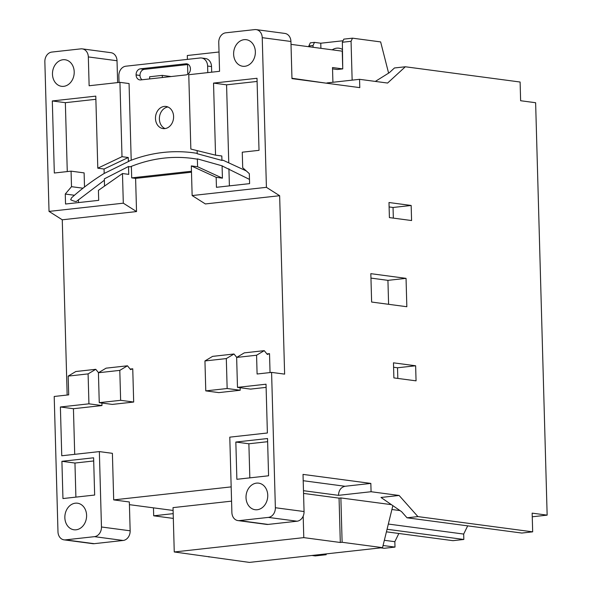 <?xml version="1.0" encoding="UTF-8"?>
<svg xmlns="http://www.w3.org/2000/svg" width="592" height="592" viewBox="0 0 592 592"><rect width="100%" height="100%" fill="white"/><g stroke="black" fill="none" stroke-linecap="round" stroke-linejoin="round"><path stroke-width="0.89" d="M222.081 165.827L197.358 158.871L197.58 166.737L222.429 178.162L222.081 165.827L223.006 166.293M197.365 159.167L192.607 158.434C171.569 155.666 150.738 158.478 130.099 166.863L128.516 166.493L104.333 178.865L104.532 186.088M104.37 180.227L76.368 201.465A3.36 0.511 -160.3 0 1 75.717 201.502A3.36 0.511 -160.3 0 1 70.685 199.733L71.528 197.839C81.896 188.545 92.803 180.405 104.266 173.404M95.874 99.301L65.349 102.682L52.311 100.951L95.786 96.133L97.798 168.195L104.059 169.031L104.185 173.463L129.278 161.128M197.129 150.605L197.21 153.72L221.933 160.417L221.808 155.985L215.547 155.156L190.846 149.058L188.767 74.718L219.565 71.306L218.759 42.483A8.932 7.215 97.6 0 1 225.759 32.812L254.745 29.6A8.932 7.215 97.6 0 1 256.166 29.615A8.932 7.215 97.6 0 1 262.234 37.666L266.415 187.331L279.646 195.715L284.626 374.129L271.587 372.398L275.369 507.729A8.932 7.215 97.6 0 1 268.368 517.401L239.383 520.605A8.932 7.215 97.6 0 1 237.962 520.59A8.932 7.215 97.6 0 1 231.886 512.539L229.785 437.155L267.384 432.989L266.023 384.208L237.481 387.368L236.645 357.435L256.573 355.23L257.098 374.003L271.587 372.398M246.257 170.91L223.132 160.262L221.933 160.417M164.842 128.605A11.167 9.021 -82.4 0 0 173.582 117.616A11.167 9.021 -82.4 0 0 166.004 106.449A11.167 9.021 -82.4 0 0 164.228 106.434A11.167 9.021 -82.4 0 0 155.489 117.431A11.167 9.021 -82.4 0 0 163.066 128.59A11.167 9.021 -82.4 0 0 164.842 128.605M267.747 495.223A13.401 10.826 97.6 0 1 255.115 509.712A13.401 10.826 97.6 0 1 246.013 497.635A13.401 10.826 97.6 0 1 258.645 483.146A13.401 10.826 97.6 0 1 267.747 495.223M86.595 515.284A13.401 10.826 97.6 0 1 73.963 529.773A13.401 10.826 97.6 0 1 64.854 517.697A13.401 10.826 97.6 0 1 77.493 503.207A13.401 10.826 97.6 0 1 86.595 515.284M74.207 71.832A13.401 10.826 97.6 0 1 61.575 86.321A13.401 10.826 97.6 0 1 52.473 74.244A13.401 10.826 97.6 0 1 65.105 59.755A13.401 10.826 97.6 0 1 74.207 71.832M255.359 51.77A13.401 10.826 97.6 0 1 242.727 66.26A13.401 10.826 97.6 0 1 233.625 54.183A13.401 10.826 97.6 0 1 246.257 39.694A13.401 10.826 97.6 0 1 255.359 51.77M389.107 206.948L393.044 207.474L411.159 205.468L388.988 202.516L389.403 217.597L411.581 220.542L411.159 205.468M393.044 207.474L393.34 218.122M393.584 367.255L397.521 367.78L415.636 365.775L393.465 362.829L393.887 377.903L416.058 380.848L415.636 365.775M397.521 367.78L397.817 378.429M370.955 278.099L387.93 280.356L406.045 278.351L370.829 273.667L371.628 302.046L406.837 306.73L406.045 278.351M387.93 280.356L388.596 304.303M370.844 483.412L371.073 491.73L338.469 495.341C338.765 490.28 340.955 487.253 345.047 486.276L370.844 483.412L303.023 474.399L304.059 511.54A8.932 7.215 97.6 0 1 297.058 521.212L268.08 524.423A8.932 7.215 97.6 0 1 266.652 524.408L237.962 520.59M399.119 495.46L417.9 516.594L407.03 517.793L401.605 511.688L381.004 497.465L399.119 495.46L371.073 491.73M417.9 516.594L532.674 531.845L532.149 513.138L547.149 515.136L532.252 516.786M375.321 81.415L389.344 72.675L394.464 67.969L405.335 66.77L520.109 82.022L520.627 100.729L535.627 102.727L547.149 515.136M405.335 66.77L387.597 83.05L359.559 79.321L359.788 87.631L291.967 78.618L290.931 41.477L262.234 37.666M57.979 531.801L54.205 396.47L68.694 394.864L68.169 376.098L88.097 373.892L88.933 403.825L60.391 406.985L61.753 455.766L99.352 451.6L101.461 526.984A8.932 7.215 97.6 0 1 94.461 536.655L65.475 539.867A8.932 7.215 97.6 0 1 64.054 539.852A8.932 7.215 97.6 0 1 57.979 531.801M67.155 395.034L62.264 219.795L49.032 211.403L44.851 61.738A8.932 7.215 97.6 0 1 51.852 52.066L80.838 48.862A8.932 7.215 97.6 0 1 82.258 48.877A8.932 7.215 97.6 0 1 88.326 56.928L89.133 85.751L119.932 82.34L129.063 83.553L131.202 160.21M311.932 555.474L315.284 555.918L326.155 554.719L326.133 553.905M173.323 518.414L153.691 515.802L153.469 507.847M128.375 161.342L128.264 157.509L122.004 156.68L119.932 82.34M131.372 166.352L131.698 177.874L191.468 171.251M49.032 211.403L123.306 203.182L122.477 173.53L128.738 174.366L128.516 166.493M123.306 203.182L136.537 211.566L135.605 178.392L131.698 177.874M52.311 100.951L54.323 173.012L71.07 171.155L71.506 186.672L65.268 194.043L65.542 204.018L98.694 200.348L98.42 190.365L122.477 173.53M197.58 166.737L191.32 165.908L192.141 195.56L205.372 203.944L279.646 195.715M222.429 178.162L216.169 177.326L216.443 187.309L249.595 183.631L249.321 173.656L242.705 167.714L242.269 152.196L259.022 150.338L257.009 78.277L213.534 83.095L215.547 155.156M257.098 81.444L226.573 84.826L228.749 162.467M228.919 168.757L229.4 185.873M226.573 84.826L213.534 83.095M104.059 169.031L128.264 157.509M136.086 74.866L136.086 74.955A5.491 4.44 -82.4 0 0 139.823 79.905A5.491 4.44 -82.4 0 0 140.696 79.92L186.058 74.895A5.58 4.514 -82.4 0 0 190.432 68.85L190.432 68.761A5.491 4.44 -82.4 0 0 186.695 63.81A5.491 4.44 -82.4 0 0 185.821 63.803L140.459 68.82A5.58 4.514 -82.4 0 0 136.086 74.866L140.001 75.48A5.491 4.44 -82.4 0 0 142.073 79.765M207.799 72.609L207.614 66.045A8.932 7.215 -82.4 0 0 201.546 57.994A8.932 7.215 -82.4 0 0 200.126 57.979L125.852 66.2A8.932 7.215 -82.4 0 0 118.851 75.872L119.036 82.436M240.123 387.723L240.197 390.246L218.818 392.614L205.779 390.883L204.943 360.95L226.314 358.582L227.15 388.515L205.779 390.883M130.144 369.075L132.749 368.786L133.681 402.042L112.302 404.41L99.256 402.678L98.42 372.745L119.799 370.377L120.635 400.31L99.256 402.678M135.605 178.392L191.49 172.205M62.264 219.795L136.537 211.566M101.905 403.034L101.972 405.557L73.438 408.717L60.391 406.985M74.71 454.33L73.438 408.717M99.352 451.6L112.399 453.331L113.694 499.892L231.176 486.883M266.111 387.375L250.52 389.107L237.481 387.368M266.918 353.927L269.523 353.639L270.048 372.568M97.798 168.195L122.004 156.68M268.576 475.783L267.54 438.531L235.838 442.046L236.874 479.298L268.576 475.783M236.645 357.435L244.311 352.862L264.239 350.649L267.347 354.453L269.523 353.639M256.573 355.23L264.239 350.649M61.908 461.309L62.952 498.553L94.653 495.045L93.61 457.794L61.908 461.309L74.955 463.04L75.902 497.125M68.169 376.098L75.835 371.517L95.763 369.312L98.524 372.686M88.097 373.892L95.763 369.312M101.972 405.557L88.933 403.825M326.962 83.272L291.96 78.262M326.947 82.932L359.559 79.321M231.568 501.143L173.019 507.625L174.255 551.973L249.395 562.4L382.543 547.652L392.851 505.649M303.185 516.15L303.785 537.625L340.304 542.479L339.061 498.138L303.555 493.417M339.061 498.138L340.874 497.939L342.117 542.279L382.543 547.652M391.408 504.65L340.874 497.939M391.904 509.505L400 510.585M64.054 539.852L92.744 543.663A8.932 7.215 97.6 0 0 94.172 543.678L123.151 540.474A8.932 7.215 97.6 0 0 130.151 530.802L129.345 501.972L113.694 499.892M173.101 510.452L129.419 504.658M173.19 513.649L153.691 515.802M338.469 495.341L303.481 490.694M204.943 360.95L212.609 356.369L233.988 354.001L236.748 357.376M226.314 358.582L233.988 354.001M191.32 165.908L216.169 177.326M192.141 195.56L266.415 187.331M332.541 68.872L337.307 69.501L342.746 68.901L342.361 42.254L351.056 41.292L352.144 80.142M313.027 45.503L314.478 42.38L310.297 42.846L308.846 45.969L313.027 45.503L313.079 47.286M308.846 45.969L308.869 46.724M342.361 42.254L343.811 39.131L352.506 38.169L351.056 41.292M314.478 42.38L320.768 43.216L343.057 40.752M388.604 73.134L380.641 41.914L352.506 38.169M219.025 51.992L187.309 55.507L187.412 59.385M187.56 64.558L187.827 74.252M149.658 78.928L149.598 76.775L162.282 75.376L171.118 76.546M162.282 75.376L162.341 77.522M256.166 29.615L284.863 33.426A8.932 7.215 97.6 0 1 290.931 41.477M82.258 48.877L110.956 52.688A8.932 7.215 97.6 0 1 117.024 60.739L117.63 82.591M407.03 517.793L521.804 533.052L532.674 531.845M386.428 531.831L452.961 540.674L463.832 539.467L463.684 534.065L388.337 524.053M387.057 529.263L463.832 539.467M467.68 525.859L463.684 534.065M380.767 547.852L384.127 548.296L394.997 547.097L394.842 541.687L384.349 540.296M383.068 545.506L394.997 547.097M398.845 533.481L394.842 541.687M322.803 554.267L326.155 554.719M342.746 68.901L332.504 67.54L332.919 82.273M342.65 65.579L342.25 51.164L291.012 44.356M320.768 43.216L320.908 48.329M342.568 49.513A13.801 11.152 -82.4 0 0 337.566 48.115A13.801 11.152 -82.4 0 0 332.223 49.832M303.785 537.625L174.255 551.973M340.304 542.479L342.117 542.279M208.954 556.584L208.969 557.028M98.42 372.745L106.094 368.165L127.465 365.797L130.573 369.6L132.749 368.786M119.799 370.377L127.465 365.797M133.681 402.042L120.635 400.31M240.197 390.246L227.15 388.515M249.831 477.862L248.877 443.778L235.838 442.046M267.628 441.699L248.877 443.778M74.955 463.04L93.699 460.961M65.349 102.682L67.273 171.576M78.418 199.674L78.499 202.582M74.466 195.264L65.268 194.043M83.013 188.204L71.506 186.672M71.07 171.155L84.116 172.886L84.508 187.035M211.684 72.18L211.529 66.563A8.932 7.215 -82.4 0 0 205.461 58.512L201.546 57.994M188.36 64.469L144.374 69.345A5.58 4.514 -82.4 0 0 140.001 75.391M167.928 106.982A11.167 9.021 -82.4 0 0 159.507 116.853A11.167 9.021 -82.4 0 0 165.057 128.582M304.059 511.54L275.369 507.729M303.2 480.711L345.047 486.276M297.058 521.212L268.368 517.401M268.08 524.423L239.383 520.605M130.151 530.802L101.461 526.984M123.151 540.474L94.461 536.655M94.172 543.678L65.475 539.867M117.024 60.739L88.326 56.928M207.614 66.045L211.529 66.563M140.459 68.82L144.374 69.345M136.086 74.955L140.001 75.48M185.821 63.803L187.546 64.032M222.688 166.211L249.476 179.391M128.634 161.209C149.946 152.729 171.525 149.917 193.384 152.78L197.203 153.35"/></g></svg>
